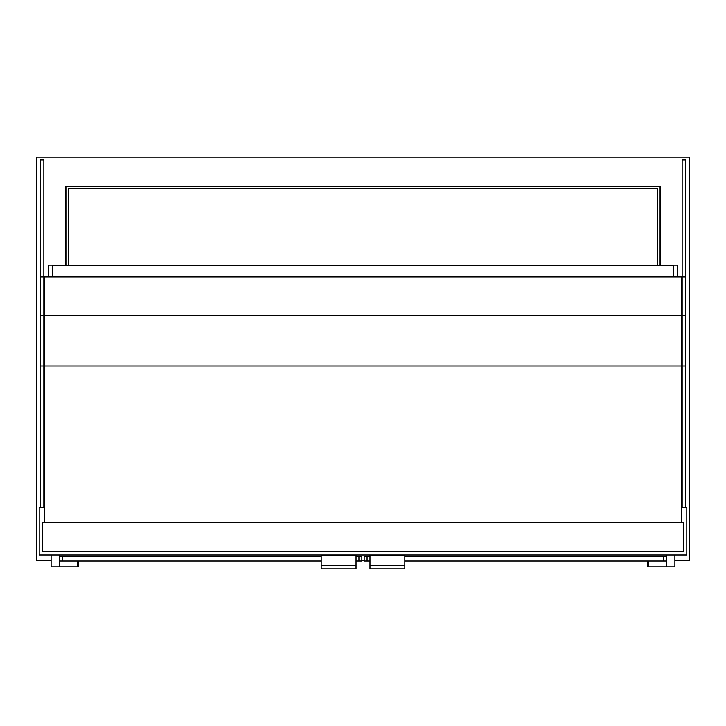 <?xml version="1.0" encoding="UTF-8"?>
<svg xmlns="http://www.w3.org/2000/svg" width="726" height="726" viewBox="0 0 726 726"><rect width="100%" height="100%" fill="white"/><g stroke="black" fill="none" stroke-linecap="round" stroke-linejoin="round"><path stroke-width="1.09" d="M65.34 265.135L65.34 186.146L660.66 186.146L660.66 265.135M674.89 560.762L689.7 560.762L689.7 157.106L36.3 157.106L36.3 560.762L51.11 560.762M59.242 560.762L59.822 560.762M361.838 560.762L364.162 560.762M666.178 560.762L666.758 560.762M40.366 276.96L43.85 276.96L43.85 159.929L40.366 159.929L40.366 507.329L39.204 507.329L39.204 554.954L686.796 554.954L686.796 507.329L681.569 507.329M44.431 507.329L40.366 507.329M660.079 265.135L660.079 186.727L65.921 186.727L65.921 265.135M657.756 265.135L657.756 188.47L68.244 188.47L68.244 265.135M43.85 276.96L43.85 507.329M685.634 507.329L685.634 159.929L682.15 159.929L682.15 507.329M666.758 554.954L666.758 566.861L666.178 556.406L404.818 556.406M369.97 556.406L364.162 556.406L364.162 561.053L369.97 561.053M666.178 561.053L404.818 561.053M59.242 554.954L59.242 566.861L59.822 556.406L321.182 556.406M356.03 556.406L361.838 556.406L361.838 561.053L356.03 561.053M59.822 561.053L321.182 561.053M674.89 554.954L674.89 566.861L648.754 566.861L648.754 561.053M51.11 554.954L51.11 566.861L77.246 566.861L77.246 561.053M647.592 561.053L647.592 566.861L648.754 566.861M78.408 561.053L78.408 566.861L77.246 566.861M404.818 565.699L404.818 568.894L369.97 568.894L369.97 555.535L404.818 555.535L404.818 565.699L369.97 565.699M321.182 565.699L321.182 568.894L356.03 568.894L356.03 555.535L321.182 555.535L321.182 565.699L356.03 565.699M681.569 522.439L681.569 276.96L44.431 276.96L44.431 315.529L681.569 315.529M44.431 522.439L44.431 315.529M42.689 551.479L683.311 551.479L683.311 522.439L42.689 522.439L42.689 551.479M673.438 265.716L673.438 276.96L673.438 265.716L52.562 265.716L673.438 265.716M52.562 276.96L52.562 265.716L52.562 276.96M677.503 276.96L677.503 265.135L48.497 265.135L48.497 276.96M40.366 366.049L43.85 366.049M40.366 315.529L43.85 315.529M685.634 315.529L682.15 315.529M685.634 366.049L682.15 366.049M685.634 276.96L682.15 276.96M367.066 556.406L367.066 561.053M663.274 556.406L663.274 561.053M62.726 556.406L62.726 561.053M358.934 556.406L358.934 561.053M44.431 366.049L681.569 366.049M40.366 159.929L43.85 159.929M685.634 159.929L682.15 159.929"/></g></svg>
